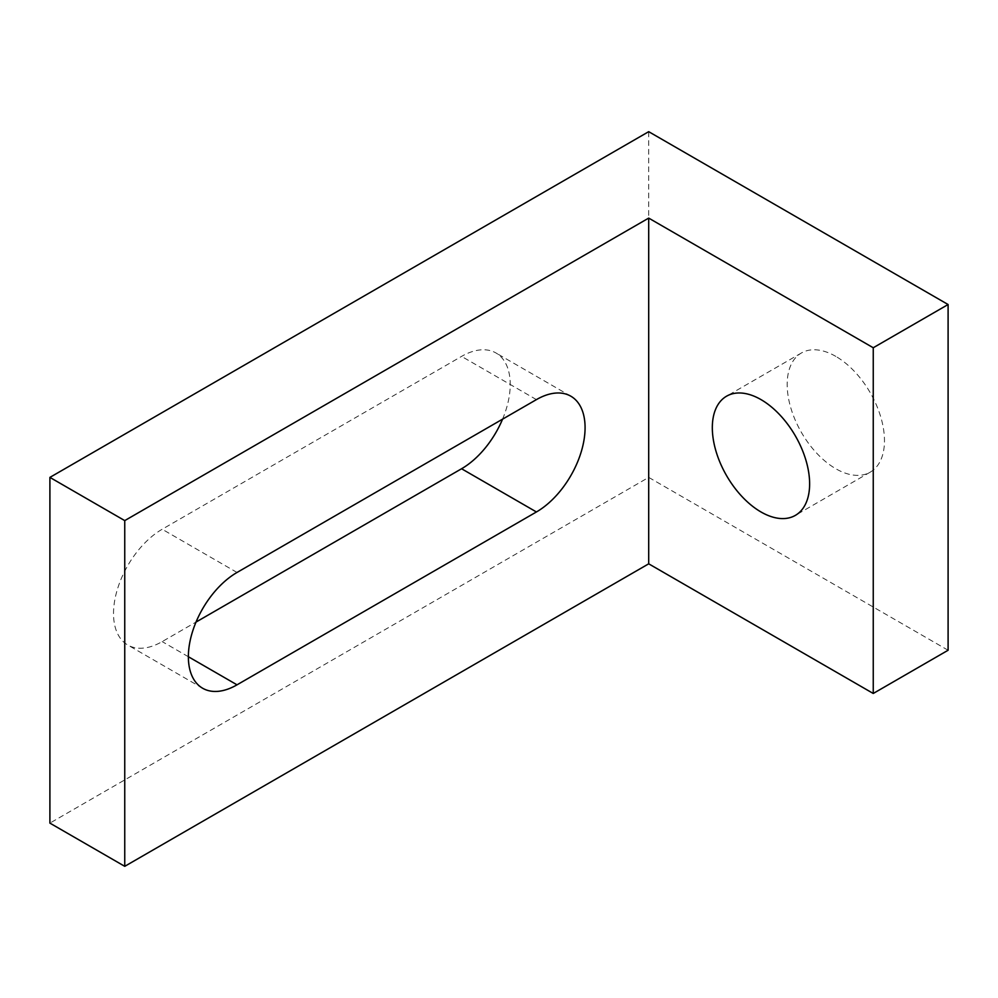 <?xml version="1.0" encoding="UTF-8"?>
<svg xmlns="http://www.w3.org/2000/svg" width="998" height="998" viewBox="0 0 998 998"><rect width="100%" height="100%" fill="white"/><g stroke="black" fill="none" stroke-linecap="round" stroke-linejoin="round"><path stroke-width="0.75" stroke-dasharray="4.99 3.74" d="M502.568 419.148A68.8 39.72 120 0 0 495.981 352.98A68.8 39.72 120 0 0 461.575 356.398L162.175 529.252A68.8 39.72 120 0 0 117.228 589.88A68.8 39.72 120 0 0 127.769 645.02A68.8 39.72 120 0 0 162.175 641.602L196.032 622.066M835.825 356.398A68.8 39.72 -120 0 0 801.419 352.98A68.8 39.72 -120 0 0 790.878 408.12A68.8 39.72 -120 0 0 835.825 468.748A68.8 39.72 -120 0 0 870.231 472.154A68.8 39.72 -120 0 0 880.772 417.027A68.8 39.72 -120 0 0 835.825 356.398M948.1 650.247L648.7 477.393L49.9 823.113M648.7 477.393L648.7 131.674M188.373 656.734L162.175 641.602M237.025 572.465L162.175 529.252M536.425 399.612L461.575 356.398M202.619 688.233L127.769 645.02M570.831 396.194L495.981 352.98M801.419 352.98L726.569 396.194M870.231 472.154L795.381 515.367"/><path stroke-width="1.5" d="M237.025 684.828A68.8 39.72 -60 0 1 202.619 688.233A68.8 39.72 -60 0 1 192.078 633.094A68.8 39.72 -60 0 1 237.025 572.465L536.425 399.612A68.8 39.72 -60 0 1 570.831 396.194A68.8 39.72 -60 0 1 581.372 451.333A68.8 39.72 -60 0 1 536.425 511.962L237.025 684.828L188.373 656.734M196.032 622.066L461.575 468.748A68.8 39.72 120 0 0 502.568 419.148M760.975 511.962A68.8 39.72 60 0 1 716.028 451.333A68.8 39.72 60 0 1 726.569 396.194A68.8 39.72 60 0 1 795.381 435.926A68.8 39.72 60 0 1 795.381 515.367A68.8 39.72 60 0 1 760.975 511.962M49.9 477.393L49.9 823.113L124.75 866.326L648.7 563.82L873.25 693.473L948.1 650.247L948.1 304.527L873.25 347.753L648.7 218.1L124.75 520.607L49.9 477.393L648.7 131.674L948.1 304.527M124.75 866.326L124.75 520.607M648.7 218.1L648.7 563.82M873.25 693.473L873.25 347.753M536.425 511.962L461.575 468.748"/></g></svg>

